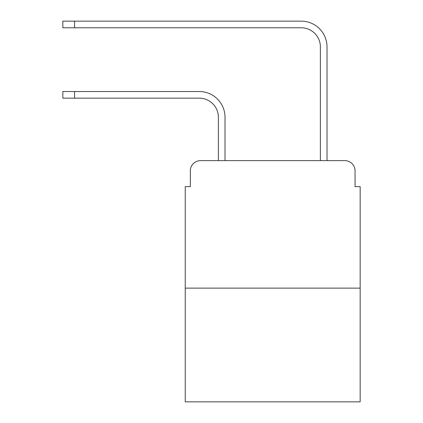 <?xml version="1.0" encoding="UTF-8"?>
<svg xmlns="http://www.w3.org/2000/svg" width="423" height="423" viewBox="0 0 423 423"><rect width="100%" height="100%" fill="white"/><g stroke="black" fill="none" stroke-linecap="round" stroke-linejoin="round"><path stroke-width="0.63" d="M190.334 170.829L190.334 186.638L190.334 170.829A10.2 10.2 0 0 1 200.534 160.629L218.384 160.629L218.384 117.282A19.125 19.125 0 0 0 199.259 98.157A19.125 19.125 -21 0 1 218.384 117.282A19.125 19.125 -21 0 0 199.259 98.157A19.125 19.125 -21 0 1 218.384 117.282A19.125 19.125 -21 0 0 199.259 98.157A19.125 19.125 -21 0 1 218.384 117.282A19.125 19.125 -21 0 0 199.259 98.157A19.125 19.125 -21 0 1 218.384 117.282A19.125 19.125 -21 0 0 199.259 98.157A19.125 19.125 -21 0 1 218.384 117.282A19.125 19.125 -21 0 0 199.259 98.157A19.125 19.125 -21 0 1 218.384 117.282A19.125 19.125 -21 0 0 199.259 98.157L62.842 98.157L62.842 91.527L74.57 91.527L74.57 98.157M360.158 288.126L185.237 288.126L185.237 401.85L360.158 401.85L360.158 186.638L355.061 186.638L355.061 170.829A10.2 10.2 0 0 0 344.861 160.629L200.534 160.629M185.237 288.126L185.237 186.638L190.334 186.638M74.57 91.527L199.259 91.527A25.755 25.755 159 0 1 225.015 117.282L225.015 160.629L232.92 160.629M312.475 160.629L320.38 160.629L320.38 46.905A19.125 19.125 0 0 0 301.255 27.781A19.125 19.125 21 0 1 320.38 46.905A19.125 19.125 21 0 0 301.255 27.781A19.125 19.125 21 0 1 320.38 46.905A19.125 19.125 21 0 0 301.255 27.781A19.125 19.125 21 0 1 320.38 46.905A19.125 19.125 21 0 0 301.255 27.781A19.125 19.125 21 0 1 320.38 46.905A19.125 19.125 21 0 0 301.255 27.781A19.125 19.125 21 0 1 320.38 46.905A19.125 19.125 21 0 0 301.255 27.781A19.125 19.125 21 0 1 320.38 46.905A19.125 19.125 21 0 0 301.255 27.781L62.842 27.781L62.842 21.15L74.57 21.15L74.57 27.781M327.011 160.629L327.011 46.905L327.011 160.629L327.011 46.905L327.011 160.629L327.011 46.905L327.011 160.629L327.011 46.905L327.011 160.629L327.011 46.905L327.011 160.629L327.011 46.905L327.011 160.629L344.861 160.629M355.061 186.638L355.061 170.829M327.011 46.905A25.755 25.755 -159 0 0 301.255 21.15L74.57 21.15M62.842 91.527L62.842 98.157M62.842 21.15L62.842 27.781"/></g></svg>
